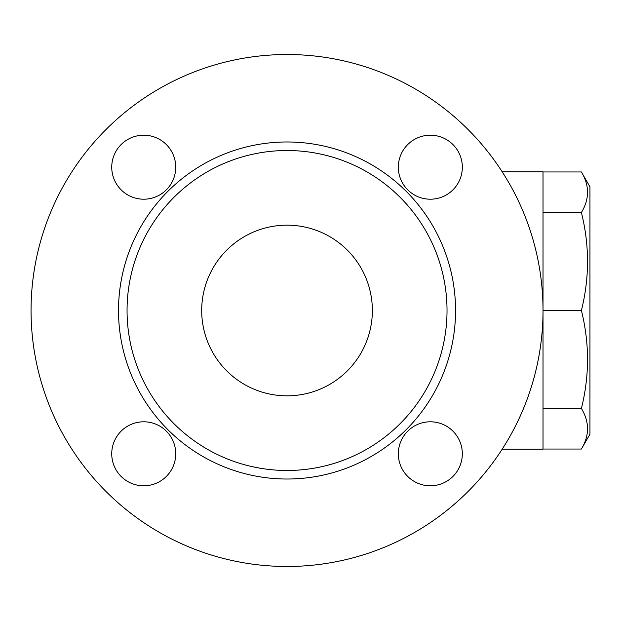 <?xml version="1.0" encoding="UTF-8"?>
<svg xmlns="http://www.w3.org/2000/svg" width="621" height="621" viewBox="0 0 621 621"><rect width="100%" height="100%" fill="white"/><g stroke="black" fill="none" stroke-linecap="round" stroke-linejoin="round"><path stroke-width="0.93" d="M502.21 449.162L543.018 449.162L543.018 171.838L502.21 171.838M543.018 449.037L581.396 449.037C589.562 435.515 589.562 421.985 581.396 408.463C589.562 375.806 589.562 343.157 581.396 310.5C589.562 277.843 589.562 245.194 581.396 212.537C589.562 199.015 589.562 185.485 581.396 171.963L543.018 171.963M581.396 171.963L589.95 186.774L589.95 434.226L581.396 449.037M543.018 408.463L581.396 408.463M543.018 310.5A255.984 255.984 0 0 1 159.046 532.189A255.984 255.984 0 0 1 159.046 88.811A255.984 255.984 0 0 1 543.018 310.5L581.396 310.5M543.018 212.537L581.396 212.537M430.33 421.799A31.997 31.997 0 0 1 458.042 469.794A31.997 31.997 0 0 1 402.625 469.794A31.997 31.997 0 0 1 430.33 421.799M175.735 453.796A31.997 31.997 0 0 1 127.74 481.508A31.997 31.997 0 0 1 127.74 426.084A31.997 31.997 0 0 1 175.735 453.796M143.738 199.201A31.997 31.997 0 0 1 116.026 151.206A31.997 31.997 0 0 1 171.45 151.206A31.997 31.997 0 0 1 143.738 199.201M398.333 167.204A31.997 31.997 0 0 1 446.336 139.492A31.997 31.997 0 0 1 446.336 194.916A31.997 31.997 0 0 1 398.333 167.204M462.334 167.204A31.997 31.997 0 0 1 414.331 194.916A31.997 31.997 0 0 1 414.331 139.492A31.997 31.997 0 0 1 462.334 167.204M143.738 135.207A31.997 31.997 0 0 1 171.45 183.203A31.997 31.997 0 0 1 116.026 183.203A31.997 31.997 0 0 1 143.738 135.207M111.741 453.796A31.997 31.997 0 0 1 159.737 426.084A31.997 31.997 0 0 1 159.737 481.508A31.997 31.997 0 0 1 111.741 453.796M430.33 485.793A31.997 31.997 0 0 1 402.625 437.797A31.997 31.997 0 0 1 458.042 437.797A31.997 31.997 0 0 1 430.33 485.793M447.027 310.5A159.993 159.993 0 0 0 207.041 171.947A159.993 159.993 0 0 0 207.041 449.053A159.993 159.993 0 0 0 447.027 310.5M372.359 310.5A85.325 85.325 0 0 1 244.371 384.399A85.325 85.325 0 0 1 244.371 236.601A85.325 85.325 0 0 1 372.359 310.5M455.558 310.5A168.524 168.524 0 0 0 202.772 164.557A168.524 168.524 0 0 0 202.772 456.443A168.524 168.524 0 0 0 455.558 310.5"/></g></svg>
